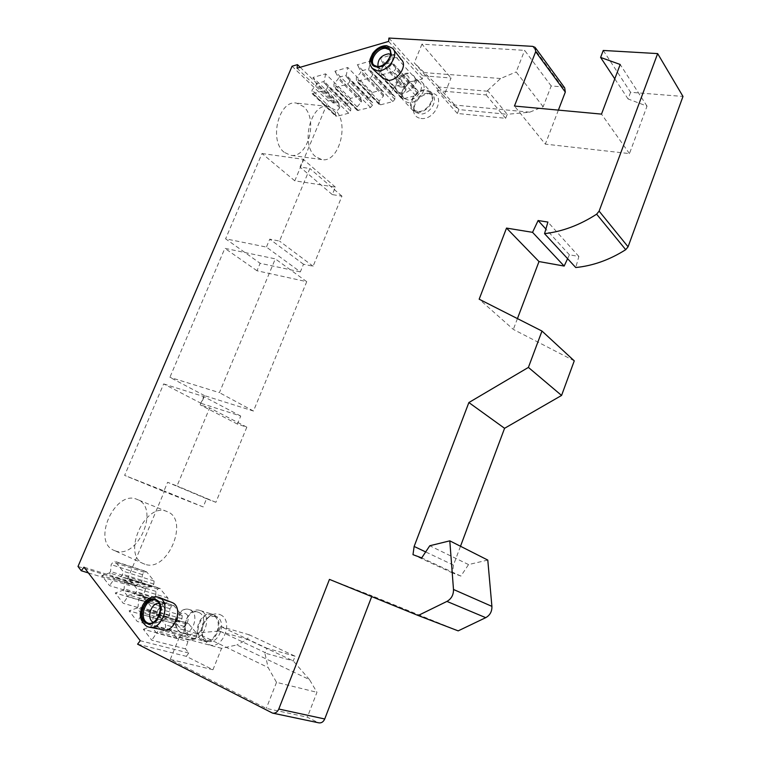 <?xml version="1.0" encoding="UTF-8"?>
<svg xmlns="http://www.w3.org/2000/svg" width="761" height="761" viewBox="0 0 761 761"><rect width="100%" height="100%" fill="white"/><g stroke="black" fill="none" stroke-linecap="round" stroke-linejoin="round"><path stroke-width="0.57" stroke-dasharray="3.81 2.85" d="M487.601 91.225L438.45 87.02L436.995 90.616L486.136 94.925L487.563 90.578L507.226 114.302L458.912 109.574L457.361 113.465L505.656 118.307L507.226 114.302L529.704 112.181L543.154 106.749L551.183 85.964L562.341 86.849L564.71 87.886M529.704 112.181L453.09 104.875L443.787 96.067L451.054 78.012L422.545 75.739L422.326 79.001L417.123 80.409L414.146 86.459L414.051 87.896L417.846 90.759L417.665 93.28L415.677 95.572L403.111 98.882L401.808 98.664L401.599 95.068L405.936 90.064L406.041 88.637L403.882 83.986L394.417 86.545L391.458 92.538L391.344 93.955L395.026 96.809L394.826 99.311L392.866 101.574L380.567 104.818L379.32 104.609L379.13 101.032L383.401 96.076L383.515 94.668L381.451 90.045L372.186 92.557L369.247 98.492L369.123 99.9L372.69 102.735L372.481 105.218L370.54 107.453L357.309 110.44L357.128 106.863L361.342 101.974L361.475 100.566L359.496 95.981L350.412 98.435L347.492 104.314L347.358 105.712L350.831 108.538L350.593 110.992L348.69 113.208L336.895 116.319L335.744 116.138L335.344 115.025L335.582 112.58L339.748 107.739L339.882 106.35L337.989 101.793L333.194 103.087L333.537 99.643L328.267 101.07L294.783 180.814L335.382 187.111L332.291 194.597L341.955 196.148L313.094 266.236L303.496 264.238L300.329 271.896L266.417 247.078L225.598 238.821L260.138 263.296L300.329 271.896M78.012 566.46L126.535 581.423L164.233 491.654L203.177 506.94L206.564 498.731L215.877 502.317L246.83 427.159L237.422 424.086L240.733 416.067L201.294 403.416L204.557 395.644L253.47 411.035L306.731 281.675L257.009 270.764L260.138 263.296M126.535 581.423L129.808 585.561L132.414 582.165L135.41 585.932L140.852 582.698L141.898 581.328L142.402 574.622L144.238 572.234L146.635 571.863L154.074 581.004L153.846 584.077L152 586.493L146.683 587.283L145.627 588.653L143.192 595.711L148.89 602.883L154.426 599.63L155.491 598.251L155.976 591.411L157.841 588.995L159.696 588.224L167.924 598.032L167.715 601.171L165.841 603.606L160.409 604.367L159.344 605.756L156.89 612.938L162.749 620.31L168.39 617.047L169.475 615.639L169.931 608.667L171.815 606.222L173.689 605.442L182.174 615.544L181.984 618.741L180.072 621.214L174.526 621.937L173.441 623.345L170.978 630.65L177.009 638.232L182.754 634.959L183.858 633.533L184.286 626.427L186.198 623.934L188.091 623.154L196.842 633.561L196.652 636.824L194.721 639.326L189.051 640.011L187.948 641.437L185.475 648.876L188.804 653.062L186.274 656.334L212.956 669.747L221.575 648.334L236.852 644.938L309.489 679.63L316.957 692.301L307.339 717.195L317.917 722.512L271.706 712.781M318.707 722.817L317.917 722.512M371.701 596.586L371.996 595.815L329.456 579.387M458.179 630.869L371.996 595.815M487.782 560.077L468.538 564.576L460.89 576.077L452.453 572.928L453.451 565.109L460.5 546.265M574.26 360.847L513.342 329.418L479.164 299.197M517.432 318.602L513.342 329.418M567.601 258.683L569.399 254.811L578.874 256.447L575.744 267.53M603.264 50.454L630.584 92.281L682.988 96.447M630.584 92.281L628.082 98.959L647.031 106.15L629.461 153.598L545.333 144.133L514.446 106.045M558.384 110.117L545.333 144.133M220.233 614.707C234.711 620.462 222.126 651.787 208.305 644.206L203.615 639.478C200.143 629.404 202.711 621.29 211.339 615.126C214.431 613.604 217.399 613.461 220.233 614.707M420.976 118.459C435.701 120.657 446.441 93.898 431.183 93.232L430.288 93.184C419.872 95.02 414.298 101.032 413.565 111.211C414.241 115.415 416.714 117.831 420.976 118.459M212.195 615.164C200.914 610.769 191.934 635.093 203.149 639.858L204.224 640.286C215.62 644.481 224.267 619.911 213.023 615.497L216.276 616.467C227.501 620.881 218.892 645.366 207.525 641.181L202.588 636.871L203.615 639.478M215.449 616.144L208.961 616.81C201.855 621.889 199.724 628.576 202.588 636.871M213.384 614.612L212.5 614.26C200.4 609.542 190.754 635.625 202.787 640.743L203.958 641.209C216.181 645.699 225.446 619.34 213.384 614.612M191.392 637.804C203.672 642.332 213.128 615.639 201.009 610.874L200.124 610.531C187.967 605.775 178.141 632.182 190.221 637.347L203.958 641.209M198.887 612.5C209.161 616.562 201.113 639.202 190.707 635.34L189.727 634.959C179.482 630.603 187.805 608.182 198.117 612.196L198.887 612.5M427.463 93.156C418.883 94.668 414.298 99.624 413.689 108.005L415.944 112.381L419.787 113.95C429.118 115.463 439.126 100.091 432.229 94.84L427.463 93.156L430.288 93.184M417.418 111.439L413.565 109.869C406.583 104.676 416.429 89.275 425.865 90.616L429.908 92.262C436.804 97.522 426.778 112.932 417.418 111.439M430.517 91.624C437.917 97.275 427.14 113.808 417.114 112.2L412.985 110.516C405.499 104.951 416.048 88.428 426.17 89.865L430.517 91.624L421.68 81.817L417.313 80.057L410.274 81.769L402.626 90.045C400.771 94.687 401.218 98.321 403.967 100.966L408.115 102.63C418.208 104.209 429.118 87.467 421.68 81.817M409.713 82.198L403.216 89.227C401.646 93.165 402.017 96.247 404.348 98.483L407.877 99.9C416.438 101.213 425.684 87.011 419.378 82.236L415.687 80.752L410.274 81.769M629.461 153.598L601.494 114.112M647.031 106.15L620.196 64.476M628.082 98.959L614.783 78.849M388.909 38.05L422.545 75.739M551.183 85.964L524.643 50.369L421.936 44.167L451.054 78.012M578.874 256.447L547.91 222.06M569.399 254.811L545.884 229.051M453.451 565.109L425.665 551.925M452.453 572.928L412.985 554.664M460.89 576.077L421.699 557.899M468.538 564.576L429.775 545.751M171.853 602.398C159.867 596.748 149.061 623.858 161.265 629.138L162.94 629.737M382.707 78.031C376.533 71.934 387.187 56.533 396.766 57.712L401.38 59.691M159.059 603.368L162.131 604.529L158.288 601.285L155.463 599.991M158.288 601.285C165.546 606.241 159.848 623.735 150.954 623.62L148.224 623.183M162.131 604.529L164.224 607.449C165.774 613.185 164.214 617.942 159.563 621.737L156.11 622.907L153.189 622.241M377.941 66.464L380.529 69.146L383.23 69.498C389.109 68.1 392.429 64.485 393.171 58.664L390.545 51.139C394.35 56.818 385.37 68.414 377.941 67.415L376.02 66.987L373.632 65.151M390.545 51.139L389.404 49.75M392.495 56.105L390.441 54.269M212.956 669.747L170.283 659.378L266.293 708.405L307.339 717.195M137.598 644.158L186.274 656.334M309.489 679.63L293.261 660.919L247.43 639.354L249.247 634.807L295.106 656.22L293.261 660.919L264.857 653.081L268.119 667.53L276.519 682.351L316.957 692.301M276.519 682.351L266.293 708.405M218.93 630.698L220.633 626.484L267.063 648.315L265.332 652.681L218.93 630.698L218.445 631.078L247.43 639.354L236.852 644.938M221.575 648.334L179.425 637.033L196.671 633.038L268.119 667.53M218.445 631.078L196.671 633.038M170.283 659.378L179.425 637.033M265.332 652.681L264.857 653.081M295.106 656.22L267.063 648.315M249.247 634.807L220.633 626.484M188.804 653.062L140.243 640.714M177.009 638.232L143.334 629.261L151.8 640.201L185.475 648.876M170.978 630.65L137.303 621.48L129.085 610.864L136.98 608.077L142.022 614.536L137.303 621.48M162.749 620.31L129.085 610.864M156.89 612.938L123.234 603.302L115.244 592.99L123.025 590.251L127.934 596.519L123.234 603.302M148.89 602.883L115.244 592.99M143.192 595.711L109.555 585.647L101.803 575.62L109.47 572.928L114.236 579.016L109.555 585.647M135.41 585.932L101.803 575.62M132.414 582.165L83.995 567.183M143.334 629.261L151.334 626.436L156.538 633.085L151.8 640.201M182.754 634.959L151.334 626.436L152.466 624.971L152.99 617.647L154.959 615.088L156.89 614.27L165.651 624.933L165.432 628.291L163.434 630.879L157.67 631.601L156.538 633.085L187.948 641.437M189.051 640.011L157.67 631.601M194.721 639.326L163.434 630.879M184.286 626.427L152.99 617.647M183.858 633.533L152.466 624.971M173.441 623.345L142.022 614.536L143.144 613.081L148.776 612.31L150.745 609.761L150.982 606.469L142.488 596.12L173.689 605.442M168.39 617.047L136.98 608.077L138.093 606.631L138.635 599.459L140.576 596.928L142.488 596.12M174.526 621.937L143.144 613.081M180.072 621.214L148.776 612.31M169.931 608.667L138.635 599.459M169.475 615.639L138.093 606.631M159.344 605.756L127.934 596.519L129.028 595.083L134.545 594.284L136.476 591.763L136.733 588.538L128.495 578.493L159.696 588.224M154.426 599.63L123.025 590.251L124.119 588.824L124.69 581.794L126.611 579.302L128.495 578.493M160.409 604.367L129.028 595.083M165.841 603.606L134.545 594.284M155.976 591.411L124.69 581.794M155.491 598.251L124.119 588.824M145.627 588.653L114.236 579.016L115.32 577.599L120.723 576.762L122.626 574.279L122.882 571.111L114.901 561.371L146.074 571.473M140.852 582.698L109.47 572.928L110.554 571.511L111.144 564.624L113.028 562.17L114.901 561.371M146.683 587.283L115.32 577.599M152 586.493L120.723 576.762M142.402 574.622L111.144 564.624M141.898 581.328L110.554 571.511M88.381 572.919L129.808 585.561M294.783 180.814L262.003 153.522L225.598 238.821M292.062 66.226L328.267 101.07M201.294 403.416L163.682 383.915L124.633 475.406L164.233 491.654M204.557 395.644L169.884 377.323L224.876 248.333L275.32 258.873L219.415 392.647L169.884 377.323M257.009 270.764L224.876 248.333M115.358 550.907L114.14 550.431C91.253 541.794 115.349 489.047 137.151 499.444L137.294 499.501C160.181 507.397 138.141 559.639 115.358 550.907M284.167 152.267C268.614 140.709 278.887 99.51 296.438 103.106L303.525 106.559C318.64 119.163 307.901 159.106 290.417 155.244L284.167 152.267M144.971 564.253L143.762 563.787C121.028 555.264 145.399 501.214 167.011 511.563L167.163 511.63C189.86 519.421 167.582 572.871 144.971 564.253M315.53 156.566C300.205 144.847 310.707 102.783 328.067 106.397L335.059 109.888C349.927 122.692 338.987 163.444 321.703 159.582L315.53 156.566M262.003 153.522L303.278 159.315L300.034 167.049L309.87 168.485L279.506 241.066L269.746 239.144L266.417 247.078M163.682 383.915L203.644 396.519L200.143 404.833L209.684 407.906L177.028 485.946L167.601 482.312L164.015 490.845L124.633 475.406M303.496 264.238L269.746 239.144M313.094 266.236L279.506 241.066M341.955 196.148L309.87 168.485M332.291 194.597L300.034 167.049M335.382 187.111L303.278 159.315M203.177 506.94L164.015 490.845M206.564 498.731L167.601 482.312M215.877 502.317L177.028 485.946M246.83 427.159L209.684 407.906M237.422 424.086L200.143 404.833M240.733 416.067L203.644 396.519M300.186 67.282L333.537 99.643M333.194 103.087L297.056 68.195M350.412 98.435L325.632 73.846L312.971 77.46L337.989 101.793M359.496 95.981L334.869 71.201L347.796 67.51L346.303 75.187L338.388 77.413L334.869 71.201M372.186 92.557L347.796 67.51M381.451 90.045L357.251 64.809L370.464 61.042L368.914 68.804L360.838 71.087L357.251 64.809M394.417 86.545L370.464 61.042M403.882 83.986L380.12 58.283L393.627 54.421L392.029 62.278L383.772 64.609L380.12 58.283M417.123 80.409L393.627 54.421M422.326 79.001L388.624 41.417M325.632 73.846L324.167 81.427L316.433 83.615L312.971 77.46M347.492 104.314L324.167 81.427L324.024 82.854L327.515 85.689L327.259 88.19L325.299 90.483L312.143 93.651L312.01 90.017L316.281 85.032L316.433 83.615L339.882 106.35M339.748 107.739L316.281 85.032M335.582 112.58L312.01 90.017M350.831 108.538L327.515 85.689M347.358 105.712L324.024 82.854M361.475 100.566L338.388 77.413L338.255 78.849L333.927 83.9L334.069 87.534L357.309 110.44M369.247 98.492L346.303 75.187L346.16 76.623L349.765 79.467L349.518 81.998L347.539 84.309L334.069 87.534M361.342 101.974L338.255 78.849M357.128 106.863L333.927 83.9M372.69 102.735L349.765 79.467M369.123 99.9L346.16 76.623M383.515 94.668L360.838 71.087L360.704 72.533L356.31 77.632L356.471 81.294L379.32 104.609M391.458 92.538L368.914 68.804L368.79 70.25L372.5 73.113L372.281 75.662L370.265 78.002L356.471 81.294M383.401 96.076L360.704 72.533M379.13 101.032L356.31 77.632M395.026 96.809L372.5 73.113M391.344 93.955L368.79 70.25M406.041 88.637L383.772 64.609L383.649 66.074L379.197 71.239L379.378 74.901L401.808 98.664M414.146 86.459L392.029 62.278L391.915 63.743L395.749 66.607L395.549 69.184L393.504 71.553L380.7 75.101L379.378 74.901M405.936 90.064L383.649 66.074M401.599 95.068L379.197 71.239M417.846 90.759L395.749 66.607M414.051 87.896L391.915 63.743M253.47 411.035L219.415 392.647M306.731 281.675L275.32 258.873M421.936 44.167L414.288 62.868L443.787 96.067M438.45 87.02L458.912 109.574L453.09 104.875M438.403 86.393L414.288 62.868M543.154 106.749L516.177 71.943L524.643 50.369M487.563 90.578L500.557 78.526L516.177 71.943M500.557 78.526L424.657 72.647M457.361 113.465L436.995 90.616M505.656 118.307L486.136 94.925M198.117 612.196L189.356 609.571C180.738 606.355 167.43 621.185 180.528 632.41L181.831 632.924C192.276 636.795 200.428 613.965 190.126 609.884L189.356 609.571C179.006 605.537 170.578 628.158 180.852 632.534L190.707 635.34M185.313 613.528C191.829 616.201 185.96 630.574 179.729 627.159C173.261 624.41 179.101 610.198 185.313 613.528M419.378 82.236L413.128 75.32C419.454 80.105 410.141 94.431 401.532 93.137L397.984 91.72C391.601 86.992 400.752 72.685 409.428 73.846L408.257 73.208C396.985 72.495 391.734 89.161 397.984 91.72L404.348 98.483M400.98 86.982C407.668 87.857 412.662 75.624 405.737 75.377C399.087 74.559 394.112 86.659 400.98 86.982M532.671 46.364L562.341 86.849M158.716 597.242C145.731 591.116 133.86 620.719 147.063 626.484L149.632 627.273M372.043 68.262C365.575 61.565 377.19 44.956 387.511 46.164L392.524 48.276L393.589 49.646M196.652 636.824L165.432 628.291M196.842 633.561L165.651 624.933M188.747 623.611L157.556 614.736M186.198 623.934L154.959 615.088M181.984 618.741L150.745 609.761M182.174 615.544L150.982 606.469M174.317 605.88L143.116 596.567M171.815 606.222L140.576 596.928M167.715 601.171L136.476 591.763M167.924 598.032L136.733 588.538M160.276 588.634L129.085 578.921M157.841 588.995L126.611 579.302M153.846 584.077L122.626 574.279M154.074 581.004L122.882 571.111M146.635 571.863L115.463 561.77M144.238 572.234L113.028 562.17M335.344 115.025L311.744 92.509M336.895 116.319L313.304 93.812M348.69 113.208L325.299 90.483M350.593 110.992L327.259 88.19M356.899 109.327L333.67 86.412M358.498 110.63L335.278 87.715M370.54 107.453L347.539 84.309M372.481 105.218L349.518 81.998M378.921 103.515L356.081 80.171M380.567 104.818L357.737 81.475M392.866 101.574L370.265 78.002M394.826 99.311L372.281 75.662M401.408 97.57L378.988 73.798M403.111 98.882L380.7 75.101M415.677 95.572L393.504 71.553M417.665 93.28L395.549 69.184M208.961 616.81L211.339 615.126M204.224 640.286L207.525 641.181M200.124 610.531L212.5 614.26M413.689 108.005L413.565 111.211M415.944 112.381L413.565 109.869M432.229 94.84L429.908 92.262M412.985 110.516L403.967 100.966M403.216 89.227L402.626 90.045M535.107 47.382L535.668 48.143M156.262 600.201L154.997 599.82M148.652 623.335L147.777 623.097M156.11 622.907L150.954 623.62M159.563 621.737C164.309 617.922 165.86 613.166 164.224 607.449M373.584 65.113L374.498 66.083M380.529 69.146L376.02 66.987M383.23 69.498C389.166 68.452 392.486 64.847 393.171 58.664M156.89 614.27L188.091 623.154M143.762 563.787L114.14 550.431M167.163 511.63L137.294 499.501M328.067 106.397L296.438 103.106M321.703 159.582L290.417 155.244M312.143 93.651L335.744 116.138"/><path stroke-width="1.14" d="M535.668 48.143L564.71 87.886L565.309 92.071L558.384 110.117M371.701 596.586L324.728 718.983C323.358 721.98 321.351 723.254 318.707 722.817L272.942 713.19M446.935 601.409L418.16 615.506L458.179 630.869L485.727 617.666L446.935 601.409C451.406 598.85 453.585 594.874 453.489 589.471L449.799 540.843L429.775 545.751L421.699 557.899L412.985 554.664L414.136 546.455L468.871 402.55L528.4 367.411L541.984 331.054L479.164 299.197L506.522 228.081L532.548 232.333L538.113 220.528L547.91 222.06L544.553 233.656C562.427 231.572 579.787 225.075 596.634 214.174L599.116 211.13L628.072 246.811L625.713 249.684C609.618 259.872 592.962 265.817 575.744 267.53L544.553 233.656M449.799 540.843L487.782 560.077L491.901 606.365C492.063 611.511 489.998 615.278 485.727 617.666M460.5 546.265L504.572 428.3L561.57 395.444L574.26 360.847L541.984 331.054M567.601 258.683L564.158 266.065L538.988 261.556L517.432 318.602M614.783 78.849L600.61 57.436L603.264 50.454L657.656 53.593L682.988 96.447L628.072 246.811M600.61 57.436L620.196 64.476L601.494 114.112L514.446 106.045L535.677 51.7L535.107 47.382L532.671 46.364L388.909 38.05L388.624 41.417L297.056 68.195L297.465 64.637L292.062 66.226L78.012 566.46L81.265 570.75L83.995 567.183L140.243 640.714L137.598 644.158L272.514 713.095C275.235 713.552 277.327 712.201 278.792 709.033L329.456 579.387L418.16 615.506M657.656 53.593L599.116 211.13M545.884 229.051L538.113 220.528M564.158 266.065L532.548 232.333M538.988 261.556L506.522 228.081M561.57 395.444L528.4 367.411M504.572 428.3L468.871 402.55M425.665 551.925L414.136 546.455M149.632 627.273L162.94 629.737C175.02 633.304 183.877 607.126 172.214 602.56L158.716 597.242C151.677 595.768 146.283 598.546 142.526 605.585C140.233 612.063 137.551 618.779 146.74 626.379L148.89 627.14C161.998 631.021 171.758 602.37 159.116 597.414L158.716 597.242M393.589 49.646L401.38 59.691C408.143 65.522 397.223 81.684 387.463 80.286L382.707 78.031M155.748 600.125L154.997 599.82C144.951 595.892 136.457 618.332 146.426 622.612L147.377 622.983C157.517 626.779 165.755 604.11 155.748 600.125M155.463 599.991C145.484 597.452 138.179 618.921 147.71 622.955L148.224 623.183M159.059 603.368C151.106 602.427 145.979 618.798 153.189 622.241M388.538 48.79C394.674 53.384 385.437 67.586 377.037 66.445L373.584 65.113C367.392 60.566 376.467 46.402 384.933 47.401L389.375 49.722M373.632 65.151C369.142 59.758 378.074 47.477 385.827 48.39L389.404 49.75M390.441 54.269L388.605 53.831C381.128 55.23 377.57 59.434 377.941 66.464M81.265 570.75L88.381 572.919M297.465 64.637L300.186 67.282M535.677 51.7L565.309 92.071M625.713 249.684L596.634 214.174M491.901 606.365L453.489 589.471M324.728 718.983L278.792 709.033M155.967 599.611C167.03 604.101 156.756 629.014 146.217 623.126C135.334 618.379 145.503 593.989 155.967 599.611M383.687 78.935L373.204 69.346C367.278 62.583 370.103 59.244 372.643 53.546C376.552 48.295 381.223 45.67 386.664 45.66L392.524 48.276C399.858 54.573 387.901 72.266 377.304 70.792L372.043 68.262M376.857 66.882C388.224 68.252 396.919 47.182 385.114 46.973C373.832 45.765 365.204 66.454 376.857 66.882"/></g></svg>
